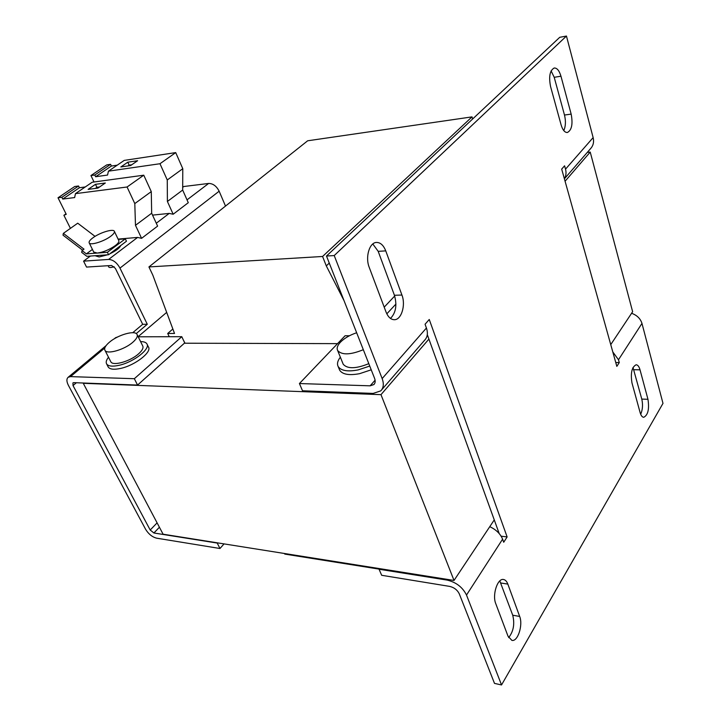 <?xml version="1.0" encoding="UTF-8"?>
<svg xmlns="http://www.w3.org/2000/svg" width="721" height="721" viewBox="0 0 721 721"><rect width="100%" height="100%" fill="white"/><g stroke="black" fill="none" stroke-linecap="round" stroke-linejoin="round"><path stroke-width="1.08" d="M110.764 236.236C104.031 241.418 90.368 245.654 89.224 242.95C88.647 241.787 89.873 240.075 92.901 237.813C99.687 232.676 113.098 228.521 114.306 231.207C114.873 232.333 113.693 234.01 110.764 236.236M114.405 231.423L118.776 240.517C119.362 241.67 118.199 243.365 115.297 245.609C109.277 249.754 103.265 252.242 97.263 253.071L93.712 252.035M95.623 255.91L99.183 256.964L107.429 254.819M114.116 266.662C111.223 267.653 109.448 267.788 108.781 267.049L108.727 266.941M132.808 342.268C124.445 349.712 107.023 354.741 104.987 350.352C103.968 348.333 105.437 345.629 109.412 342.223C117.884 334.868 134.899 329.984 137.008 334.355C138.017 336.283 136.611 338.924 132.808 342.268M137.197 334.733L142.677 345.846C143.695 347.81 142.325 350.487 138.558 353.858C130.294 361.356 112.936 366.304 110.845 361.816L110.664 361.446M108.006 366.601L108.249 367.07C109.943 369.386 114.08 369.837 120.659 368.413C135.224 365.331 152.356 351.839 148.382 346.891L147.102 344.296M108.501 357.228C106.293 360.031 105.681 362.284 106.663 363.988C108.357 366.295 112.494 366.737 119.073 365.304C133.655 362.185 150.833 348.721 146.868 343.809C145.903 342.322 143.812 341.601 140.595 341.619M363.321 349.703C350.469 354.921 341.916 355.21 337.671 350.568C336.509 348.216 337.446 345.413 340.483 342.151C344.431 338.185 349.82 335.058 356.652 332.751M368.801 363.654C356.03 368.837 347.504 369.044 343.232 364.285L342.863 363.393M339.203 369.089L339.663 370.215C342.511 374.469 349.162 375.614 359.617 373.667L371.225 369.81M340.357 357.192C337.563 360.788 336.833 363.907 338.167 366.538C341.006 370.765 347.657 371.892 358.121 369.918L369.747 366.061M159.981 163.73L175.717 152.6L124.237 160.395L108.438 171.165L159.981 163.73L167.263 179.98L167.398 201.474L173.166 214.236L169.21 213.407L152.546 215.119M127.788 162.198L137.612 160.729L130.663 165.524L120.84 166.957L127.788 162.198L129.149 165.145L131.772 164.758M127.067 187L143.767 175.194L92.18 182.242L75.453 193.643L127.067 187L134.8 203.583L135.476 225.322L141.595 238.336L137.594 237.425L118.091 239.093M95.478 184.333L105.32 183.008L97.957 188.091L88.115 189.38L95.478 184.333L96.92 187.334L99.552 186.991M427.301 334.607L428.914 339.086L380.985 394.657L83.266 383.311L163.099 534.207L454.023 580.45L494.264 519.904L499.202 533.576M379.156 569.121L284.777 554.088L284.498 553.512M185.018 343.214L183.458 340.231M169.246 336.725L167.705 333.49L174.518 333.453L152.816 275.134L148.932 266.932L322.575 256.478L326.298 265.896L344.025 300.621M172.86 329.001L167.705 333.49M322.575 256.478L472.003 116.883L307.669 140.784L148.932 266.932M329.263 263.084L326.298 265.896M472.003 116.883L472.652 118.974M394.693 296.016L384.203 307.155M395.928 304.055L386.816 313.833M184.378 343.214L337.554 343.638M565.084 181.232L590.229 152.077L587.291 152.41M610.75 344.62L632.632 311.706L590.229 152.077M428.914 339.086L494.264 519.904M380.985 394.657L454.023 580.45M633.002 367.485L641.789 399.083C643.024 404.625 642.663 409.699 640.708 414.287M499.806 580.919L512.73 615.22C514.866 623.962 513.514 631.425 508.656 637.616M631.587 313.275C636.994 315.248 640.455 318.628 641.969 323.414L662.987 403.381L501.537 684.95L494.498 683.391L459.286 593.843C457.357 589.967 454.149 587.48 449.67 586.398L381.661 575.286L379.066 569.248L379.534 568.608M612.787 351.902L618.492 359.761L619.285 362.582L615.761 362.537M401.93 295.042C405.941 305.118 401.372 320.043 394.261 319.709C390.8 319.574 388.06 317.015 386.041 312.04L369.224 267.356C365.069 257.154 369.449 242.418 376.515 242.436C380.454 242.445 383.527 245.266 385.753 250.881L401.93 295.042L394.432 295.277C397.199 305.145 395.883 312.86 390.485 318.43M647.963 399.29C649.432 409.095 648.017 415.107 643.718 417.306C642.186 417.144 640.987 415.566 640.122 412.574L631.966 382.896C630.433 373.027 631.83 366.98 636.156 364.763C637.815 364.898 639.103 366.592 640.032 369.828L647.963 399.29L641.789 399.083M519.67 616.437C523.221 625.035 517.741 642.032 511.847 640.356L508.008 636.183L495.76 603.648C492.055 594.843 497.589 577.945 503.555 579.513C505.376 579.846 506.8 581.378 507.827 584.091L519.67 616.437L512.73 615.22M571.167 114.116C573.024 124.084 571.744 130.222 567.346 132.511C564.741 132.565 562.659 130.023 561.1 124.877L550.574 86.565C548.636 76.552 549.853 70.37 554.215 68.008C557.045 67.9 559.289 70.631 560.956 76.21L571.167 114.116L564.489 115.036C565.931 121.101 565.697 126.292 563.786 130.609M619.285 362.582L616.834 366.376L561.686 169.102L564.588 165.812L565.525 169.156C566.454 172.707 566.066 175.888 564.372 178.709M381.616 389.881L424.678 340.159C427.526 337.14 428.112 333.084 426.426 328.019L382.157 378.579L334.22 255.558L566.454 36.05L593.14 137.603L565.525 169.156M426.426 328.019L425.066 324.243L429.256 319.484L507.124 536.938L503.709 542.246L502.6 539.173C500.374 533.801 496.102 529.638 489.766 526.672M501.537 684.95L466.505 595.05C462.621 587.245 456.177 582.262 447.173 580.099L379.066 569.248M382.157 378.579C384.041 383.797 383.581 387.898 380.76 390.872L373.145 393.423L302.523 390.782L299.422 383.545L370.134 385.825L373.884 384.563C375.317 383.067 375.551 381.003 374.587 378.372L326.496 256.027L559.748 37.303L566.454 36.05M334.22 255.558L326.496 256.027M372.802 243.977L378.192 251.341L394.432 295.277M551.105 70.892L554.215 77.309L564.489 115.036M507.124 536.938L501.131 536.19M564.408 178.826L590.481 148.724C593.284 145.705 594.167 141.992 593.14 137.603M299.422 383.545L345.08 335.761L349.442 335.752M90.413 256.054L83.573 261.146L86.538 267.076L111.602 265.481L115.369 268.365L142.677 324.315L132.718 332.705M109.808 253.801C115.973 250.836 119.614 248.087 120.722 245.555M83.573 261.146L108.637 259.425C113.08 259.695 116.865 262.579 119.974 268.086L147.282 324.261L136.251 333.589M157.097 522.869L150.202 530.016L153.906 532.99L217.228 543.066L219.968 548.501L156.673 538.181C152.239 537.037 148.544 534.072 145.606 529.295L68.414 385.384C66.494 381.571 66.413 378.867 68.162 377.272L70.523 376.623L134.34 378.705L137.549 385.068L73.74 382.653L72.938 382.878L73.019 385.564L76.354 382.752M150.202 530.016L73.019 385.564M225.511 206.08L219.148 191.209C216.498 186.054 212.992 183.467 208.639 183.449L183.801 186.514L182.692 187.343M147.282 324.261L142.677 324.315M143.767 175.194L151.275 191.606L151.671 213.227L157.611 226.115L141.595 238.336M175.717 152.6L182.783 168.696L182.674 190.056L188.28 202.7L173.166 214.236M115.531 337.761L117.847 336.86M138.216 336.797L181.782 336.689L184.72 342.908L137.549 385.068M181.782 336.689L134.34 378.705M219.968 548.501L224.051 543.895M138.144 336.653L166.677 312.382M182.674 190.056L167.398 201.474M182.783 168.696L167.263 179.98M94.027 181.989L90.945 175.554L94.802 175.005L95.623 176.735L107.546 175.059L108.438 171.165M94.802 175.005L110.583 164.325L106.735 164.902L90.945 175.554M110.583 164.325L111.385 166.037L95.623 176.735M111.385 166.037L117.226 165.172M151.671 213.227L135.476 225.322M151.275 191.606L134.8 203.583M70.424 228.368L63.899 215.282L66.251 214.317L58.013 197.779L61.862 197.293L62.736 199.059L74.651 197.563L75.453 193.643M65.999 213.822L63.899 215.282M61.862 197.293L78.562 185.991L74.714 186.514L58.013 197.779M78.562 185.991L79.418 187.739L62.736 199.059M79.418 187.739L85.258 186.955M118.253 239.426L125.31 238.831L107.393 252.314L108.583 254.729L86.844 256.315L81.662 252.35L82.059 250.575L83.996 249.151L63.358 233.37L77.724 223.195L95.046 236.38M82.059 250.575L86.385 253.882L107.393 252.314M82.609 250.169L63.006 235.163L63.358 233.37M92.423 249.421L86.385 253.882M125.31 238.831L126.454 241.229L108.583 254.729M96.92 187.334L95.325 188.433M129.149 165.145L128.041 165.902M641.969 323.414L618.492 359.761M502.6 539.173L466.505 595.05M375.091 380.201L370.134 385.825M447.624 579.432L447.173 580.099M108.637 259.425L137.594 237.425M156.286 223.231L169.21 213.407M219.148 191.209L119.974 268.086M187.027 199.87L208.639 183.449M104.806 347.982L70.523 376.623M153.906 532.99L159.413 527.24M560.956 76.21L554.215 77.309M385.753 250.881L378.192 251.341M507.827 584.091L500.816 583.001M640.032 369.828L633.804 369.72M89.224 242.95L93.811 252.242M108.123 265.707L108.781 267.049M104.987 350.352L110.845 361.816M337.671 350.568L343.232 364.285M339.663 370.215L338.167 366.538M373.884 384.563L374.307 384.077M115.748 337.572L114.269 338.807M106.059 345.656L68.162 377.272M108.249 367.07L106.663 363.988"/></g></svg>
